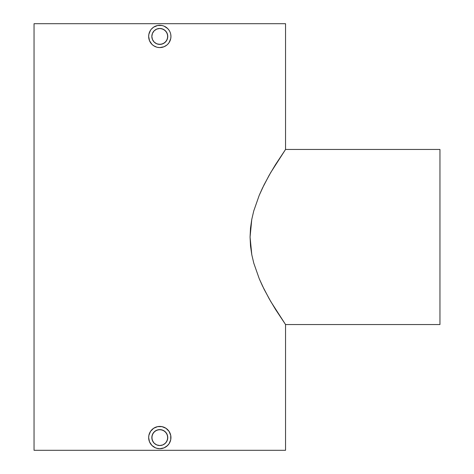 <?xml version="1.0" encoding="UTF-8"?>
<svg xmlns="http://www.w3.org/2000/svg" width="474" height="474" viewBox="0 0 474 474"><rect width="100%" height="100%" fill="white"/><g stroke="black" fill="none" stroke-linecap="round" stroke-linejoin="round"><path stroke-width="0.71" d="M159.797 44.396A7.957 7.957 0 0 1 151.84 36.433A7.957 7.957 0 0 1 159.797 28.476L156.746 29.086L154.168 30.81L152.444 33.393L151.84 36.439L152.45 39.49L154.174 42.068L156.752 43.786L159.797 44.396L162.843 43.786L165.426 42.062L167.15 39.478L167.755 36.433L167.15 33.387L165.426 30.81L162.849 29.08L159.797 28.476A7.957 7.957 0 0 1 167.755 36.433A7.957 7.957 0 0 1 159.797 44.396L156.752 43.786L154.168 42.062L152.444 39.478L151.84 36.433L152.444 33.387L154.168 30.804L156.752 29.08L159.797 28.476L161.35 28.63L164.217 29.815L166.415 32.013L167.606 34.88L167.606 37.985L166.415 40.859L164.217 43.051L161.35 44.242L158.251 44.242M165.989 27.166L167.678 28.559L164.063 26.141L161.972 25.507L164.069 26.141M170.095 32.173L169.834 31.586M170.729 38.613L170.942 36.433L170.729 38.613L169.064 42.624L170.095 40.699M165.995 45.7L164.063 46.73L166.907 45.012M159.797 25.294A11.145 11.145 0 0 1 170.942 36.433A11.145 11.145 0 0 1 159.797 47.578A11.145 11.145 0 0 1 148.658 36.433A11.145 11.145 0 0 1 159.797 25.294L157.611 25.507L161.972 25.507M159.797 445.524A7.957 7.957 0 0 1 151.84 437.567A7.957 7.957 0 0 1 159.797 429.604L156.746 430.214L154.168 431.944L152.444 434.522L151.84 437.573L152.45 440.619L154.174 443.196L156.752 444.92L159.797 445.524L162.843 444.92L165.426 443.19L167.15 440.607L167.755 437.561L167.15 434.522L165.426 431.938L162.849 430.214L159.797 429.604A7.957 7.957 0 0 1 167.755 437.567A7.957 7.957 0 0 1 159.797 445.524L162.843 444.92L165.426 443.196L166.415 441.987L167.606 439.12L167.606 436.015L166.415 433.141L164.217 430.949L161.35 429.758L158.245 429.758L155.377 430.949L153.179 433.141L151.994 436.015L151.994 439.12L153.179 441.987L154.168 443.196L156.752 444.92L159.797 445.524L158.251 445.37M153.594 428.306L157.623 426.636L161.972 426.636L165.983 428.295L169.064 431.376L170.729 435.393L170.729 439.742L169.064 443.759L166.919 446.135M169.064 431.376L170.089 433.301M167.678 445.447L164.063 447.859L159.797 448.706A11.145 11.145 0 0 1 148.658 437.567A11.145 11.145 0 0 1 159.797 426.422A11.145 11.145 0 0 1 170.942 437.567A11.145 11.145 0 0 1 159.797 448.706L156.627 448.25M285.549 324.548L439.955 324.548L439.955 149.452L285.549 149.452L270.743 172.5L264.083 184.777L259.219 195.335L253.75 210.948L251.765 219.426L250.497 228.16L250.071 237.083L250.521 246.03L251.795 254.751L253.803 263.23L259.284 278.813L264.154 289.365L270.814 301.618L285.549 324.548L275.524 309.415L269.167 298.744L262.495 285.97L259.284 278.813L253.803 263.23L251.795 254.751L250.071 237.083L251.765 219.426L253.75 210.948L259.219 195.335L262.43 188.16L269.09 175.386L275.465 164.685L285.549 149.452L285.549 23.7L34.045 23.7L34.045 450.3L285.549 450.3L285.549 324.548L285.549 450.3L34.045 450.3L34.045 23.7L285.549 23.7L285.549 149.452L439.955 149.452L439.955 324.548L285.549 324.548L285.229 324.092M157.623 25.507L153.606 27.172L155.573 26.123M153.606 27.172L151.396 29.115M149.517 32.143L149.766 31.58M148.866 34.27L149.221 32.925M148.872 38.613L149.506 40.699L148.658 36.433L148.872 34.258L150.531 30.247M149.506 40.699L151.923 44.313L150.525 42.613M155.537 46.73L153.612 45.7L156.627 47.116M161.978 47.359L159.797 47.578L164.004 46.754M157.623 448.493L155.531 447.859L151.917 445.447L149.506 441.839L148.658 437.567L148.872 435.393L150.531 431.376L153.606 428.3L156.497 426.926M150.525 431.387L151.396 430.244M149.5 433.307L149.796 432.661M148.866 435.399L149.227 434.036M161.978 448.493L159.797 448.706M285.235 149.903L285.549 149.452M153.612 446.834L155.531 447.859M151.917 445.447L150.542 443.765M149.506 441.827L148.872 439.742M157.623 426.636L159.797 426.422M161.972 426.636L164.063 427.27M165.989 428.3L167.678 429.687M170.095 433.301L170.729 435.393M170.942 437.567L170.729 439.742M170.095 441.827L169.064 443.759M165.989 446.828L164.063 447.859M156.758 444.92L157.516 445.193M154.174 443.196L156.064 444.594M152.444 440.613L152.764 441.294M151.84 437.573L152.172 439.848M151.994 436.015L151.876 436.809M153.179 433.153L152.699 433.965M155.371 430.949L154.743 431.417M156.746 430.214L156.017 430.564M158.239 429.758L157.451 429.959M161.35 429.758L159.797 429.604M164.217 430.949L162.849 430.214M166.415 433.141L165.426 431.938M167.606 436.015L167.755 437.561M167.15 440.607L167.606 439.12M164.223 444.179L165.971 442.592M161.356 445.37L162.843 444.92M167.678 44.313L169.064 42.624M170.942 36.433L170.729 34.258M169.064 30.241L167.678 28.553M151.917 44.313L153.606 45.7M157.623 47.364L159.797 47.578M156.758 43.792L157.516 44.058M154.174 42.062L156.064 43.466M152.444 39.484L152.764 40.16M151.84 36.439L152.172 38.714M151.994 34.88L151.876 35.68M153.179 32.019L152.699 32.83M155.371 29.821L154.743 30.283M156.746 29.086L156.017 29.429M158.239 28.63L157.451 28.831M161.35 28.63L159.797 28.476M164.217 29.815L162.849 29.08M166.415 32.013L165.426 30.81M167.606 34.88L167.755 36.433M167.15 39.478L167.606 37.991M164.223 43.051L165.971 41.457M161.356 44.242L162.843 43.786"/></g></svg>
